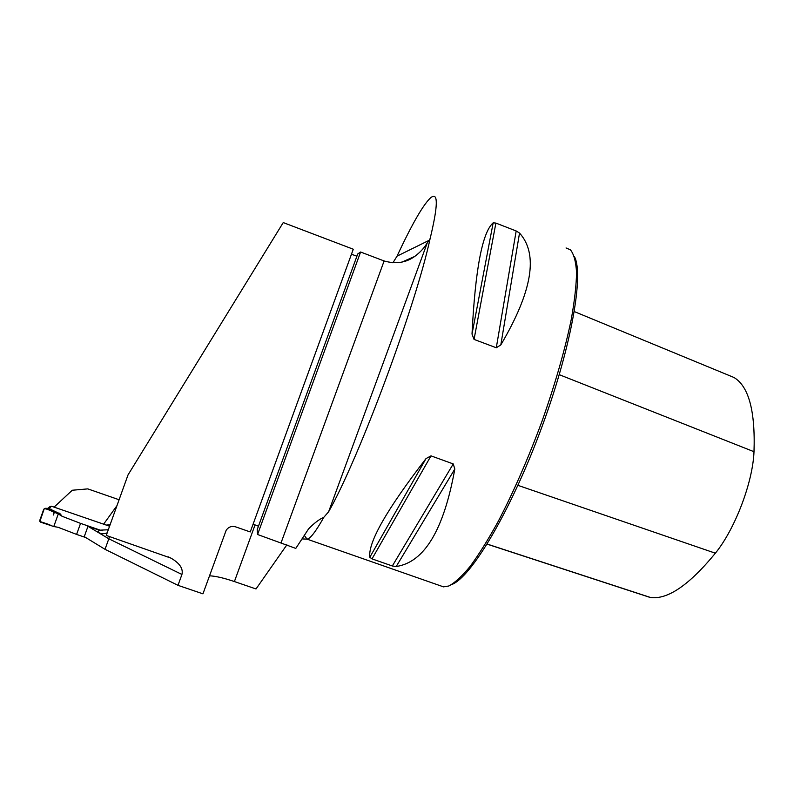 <?xml version="1.0" encoding="UTF-8"?>
<svg xmlns="http://www.w3.org/2000/svg" width="794" height="794" viewBox="0 0 794 794"><rect width="100%" height="100%" fill="white"/><g stroke="black" fill="none" stroke-linecap="round" stroke-linejoin="round"><path stroke-width="1.19" d="M255.063 524.884L234.409 581.555L256.015 588.959L286.892 544.813M234.409 581.555C223.71 577.943 215.402 576.037 209.487 575.819M119.09 499.754L87.797 488.886L72.254 490.245L54.091 507.128M110.088 524.784L106.237 525.072M283.24 222.578L353.28 249.227L250.259 531.95L235.58 526.839C231.6 525.777 228.454 526.938 226.151 530.332L202.946 593.833L177.995 585.337L181.935 574.459C183.364 568.643 179.682 563.184 170.879 558.093L106.257 535.434L128.032 474.891L283.24 222.578M356.913 256.204L351.464 254.229M360.595 252.016L357.727 253.961L257.196 529.687L257.574 534.501L360.595 252.016L384.187 260.988C395.819 264.253 405.992 262.745 414.706 256.452C420.403 252.164 424.611 247.559 427.351 242.636L328.617 511.783C358.848 458.634 415.56 306.484 430.14 238.518C437.157 209.378 438.169 195.304 433.177 196.297L431.271 197.21C423.807 203.582 412.404 223.223 397.04 256.154L392.911 262.814M397.04 256.154L429.296 240.235L427.351 242.636M257.574 534.501L295.785 548.416L308.558 528.903C314.126 523.157 319.218 519.286 323.833 517.291L328.617 511.783M87.975 526.313L97.821 532.208L99.27 530.194L87.975 526.313L84.263 536.645L105.026 549.319L177.995 585.337M99.27 530.194L108.292 529.767M105.026 549.319L108.808 538.789L97.821 532.208C101.136 534.005 104.262 534.193 107.21 532.794M566.043 247.956L570.41 249.812C573.834 253.971 575.878 261.494 576.553 272.362C576.355 285.135 574.578 300.857 571.233 319.535C564.921 350.045 555.195 383.919 542.044 421.157C528.278 458.346 513.678 491.724 498.265 521.311C488.34 539.325 479.01 554.291 470.286 566.211C462.068 576.186 454.922 582.776 448.838 585.982L443.489 586.855L440.472 585.803M372.019 558.877L369.815 557.269C367.959 542.501 386.688 509.609 426.011 458.595L431.003 455.865L453.245 463.934L454.813 469.026C443.826 529.896 424.294 562.39 396.216 566.509L392.325 565.983L372.019 558.877L431.003 455.865M516.179 230.965L519.524 233.069C538.59 254.05 532.357 291.329 500.816 344.914L496.29 347.762L474.048 339.405L472.013 334.076C475.269 269.424 482.315 232.344 493.163 222.826L495.893 223.084L516.179 230.965L496.29 347.762M429.296 240.235L430.14 238.518M574.429 256.611C584.295 274.694 570.777 350.204 540.128 431.718C509.579 513.281 470.882 577.427 451.865 584.463M647.735 596.671L650.554 597.495C667.635 599.788 689.242 585.029 715.374 553.2C735.036 529.042 752.801 482.474 754.002 451.707C755.402 410.994 748.712 386.251 733.934 377.468L731.433 376.435M181.935 574.459L108.808 538.789L109.443 536.526M253.088 524.179L258.467 526.194M109.572 526.224L51.491 506.235L49.883 506.661M58.29 513.916L45.05 508.319L43.73 509.291L39.779 520.338L40.712 522.204L53.784 526.531L58.29 513.916L62.091 516.279L80.551 523.375L76.591 534.412L85.702 537.528M76.591 534.412L58.151 527.305L53.784 526.531M48.285 508.339L60.225 513.907L48.523 508.339M102.198 530.819L80.551 523.375M47.352 509.043L51.094 509.143M51.491 506.235L49.208 508.368M59.153 513.063L57.793 513.569M54.449 511.971L53.357 515.018C56.275 510.284 47.69 509.559 44.305 508.557L39.869 521.479L49.863 524.794M103.617 524.169L116.956 505.669M304.499 535.156L308.558 528.903M281.106 542.709L384.117 260.958M304.32 535.424L307.02 539.126C310.166 538.898 315.774 531.623 323.833 517.291M715.374 553.2L517.916 485.342M650.554 597.495L487.159 544.059M733.934 377.468L574.32 311.595M754.002 451.707L559.274 374.679M396.216 566.509L454.813 469.026M392.325 565.983L453.245 463.934M369.815 557.269L426.011 458.595M472.013 334.076L493.163 222.826M474.048 339.405L495.893 223.084M500.816 344.914L519.524 233.069M60.225 513.907L62.091 516.279M60.463 515.415L58.776 513.271L58.041 513.718M45.635 508.398L49.139 508.418M414.706 256.452L402.131 262M302.038 538.928L307.02 539.126L443.489 586.855M649.968 597.396L487.099 544.138M168.417 556.902L170.879 558.093M48.037 508.339L50.151 506.413M45.248 508.319L48.474 508.339"/></g></svg>
